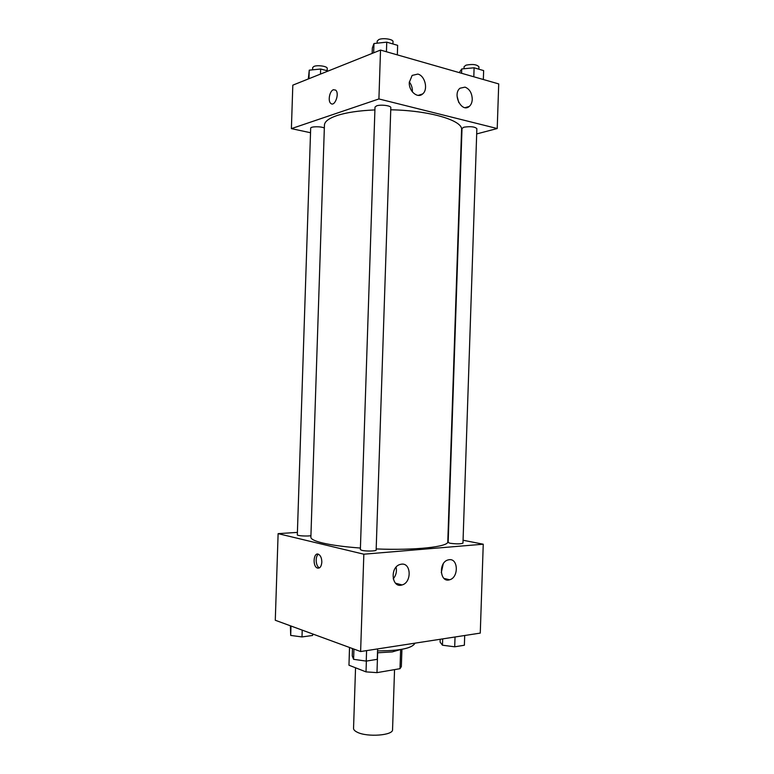 <?xml version="1.0" encoding="UTF-8"?>
<svg xmlns="http://www.w3.org/2000/svg" width="774" height="774" viewBox="0 0 774 774"><rect width="100%" height="100%" fill="white"/><g stroke="black" fill="none" stroke-linecap="round" stroke-linejoin="round"><path stroke-width="1.16" d="M355.547 667.798L353.544 728.344C353.534 729.718 354.773 731.014 357.269 732.223C367.205 737.409 393.366 735.426 392.553 729.64L394.547 669.616M400.632 649.531L399.994 668.688L401.348 666.608L401.929 649.309M399.994 668.688L376.977 672.635L366.015 671.88L348.968 665.224L349.509 647.567M377.635 652.801L376.977 672.635M349.548 647.577L348.968 665.224M366.373 661.083L366.015 671.88M400.516 649.55L392.292 651.901L377.489 652.801M352.46 648.738L351.193 648.08M339.66 643.852L350.361 647.78M377.557 650.895C399.877 650.857 412.349 648.283 414.961 643.165M463.065 540.242L483.247 544.209L480.267 633.103L360.616 651.534L275.283 620.255L278.118 533.644L297.4 532.396M321.829 562.195C321.355 566.771 319.807 568.697 317.195 567.981C312.203 565.852 313.712 551.543 318.646 554.348C320.717 555.693 321.781 558.306 321.829 562.195M483.247 544.209L363.838 554.203L360.616 651.534M363.838 554.203L278.118 533.644M318.482 554.271C314.999 556.09 315.637 566.287 319.333 567.787L319.498 567.855M449.239 559.699C458.411 558.344 458.759 577.646 449.607 579.774C439.932 583.103 438.21 562.485 447.972 559.96L449.239 559.699M401.542 564.159C411.342 562.727 411.836 582.551 402.074 584.941C391.712 588.598 389.583 567.332 400.052 564.469L401.542 564.159M441.277 572.692L443.221 563.888M393.221 578.865C396.046 575.44 397.004 571.541 396.094 567.178M324.335 128.039C321.21 126.239 310.355 126.394 310.674 128.232L297.322 534.844C296.916 535.821 307.723 536.459 310.935 535.647M449.984 543.232C456.496 544.103 460.83 544.064 462.968 543.116L476.861 128.639C474.81 126.694 470.495 126.21 463.907 127.197L462.01 128.426L448.156 542.468L449.984 543.232M361.893 550.353C365.938 551.388 376.483 551.194 376.145 550.091L390.822 107.654C391.257 105.661 380.74 104.306 376.609 105.845L375.003 107.083L360.365 549.598L361.893 550.353M374.916 109.918C358.923 110.614 346.21 112.511 336.787 115.626C328.708 118.422 324.587 121.595 324.432 125.156L310.877 537.214C310.858 539.149 314.795 541.084 322.71 543.009C331.94 545.177 344.507 546.86 360.413 548.05M376.183 548.93C414.98 550.556 448.833 546.802 447.788 541.752L461.565 129.703C463.104 120.531 429.647 110.459 390.744 109.792M378.912 98.946L497.218 128.532L498.717 83.911L380.527 50.068L378.912 98.946L291.392 128.629L310.519 132.731M476.678 133.931L497.218 128.532M472.256 99.333C472.101 102.478 471.095 104.848 469.238 106.444C461.788 113.178 452.103 94.254 460.017 88.217L465.048 87.123C469.615 89.01 472.014 93.083 472.256 99.333M409.282 82.441L412.136 75.417L417.844 74.081C425.032 75.659 428.37 89.523 422.662 93.925C417.67 98.811 408.701 91.216 409.282 82.441M380.527 50.068L292.814 85.159L291.392 128.629M458.798 102.594L457.076 96.189M412.358 91.874C412.571 88.159 411.555 84.84 409.311 81.938M333.41 89.736L335.626 90.103C339.844 93.277 334.765 107.189 330.798 103.416C327.654 101.181 329.608 90.848 333.41 89.736C329.618 90.848 327.654 101.181 330.798 103.416C334.765 107.189 339.854 93.277 335.626 90.103L333.42 89.736M328.205 70.995L320.659 69.031L309.252 70.163L308.342 78.948M320.659 69.031L320.494 74.081M309.252 70.163L308.971 78.696M312.59 69.824L312.657 67.609L313.876 66.448C317.456 64.774 327.644 66.293 327.218 68.412L327.141 70.724M397.333 54.886L397.642 45.347L386.748 42.154L373.977 43.518L372.333 48.017L372.149 53.425M386.748 42.154L386.429 51.761M373.977 43.518L373.668 52.816M377.122 43.18L377.19 41.099L378.796 39.561C382.956 37.636 393.463 39.222 393.008 41.68L392.931 43.963M483.344 79.519L483.644 70.598L474.104 67.793L461.739 68.954L459.282 72.621M474.104 67.793L473.804 76.781M461.739 68.954L461.594 73.288M464.003 68.741L464.071 66.699L465.977 65.161C472.575 63.903 476.9 64.465 478.932 66.845L478.854 69.186M312.657 633.954L312.599 635.473L301.995 636.934L290.695 635.425L290.395 625.798M302.218 630.133L301.995 636.934M291.005 626.021L290.695 635.425M377.615 648.922L377.277 659.322L366.237 661.102L353.602 659.332L352.228 655.839L352.46 648.554M366.586 650.615L366.237 661.102M353.941 649.086L353.602 659.332M464.7 635.502L464.381 645.235L454.706 646.803L442.467 645.206L440.096 642.101L440.193 639.276M455.035 636.992L454.706 646.803M442.68 638.889L442.467 645.206M317.195 567.981L319.333 567.787M449.607 579.774L443.937 578.391M402.074 584.941L395.495 583.19M469.238 106.444L465.184 107.644M422.662 93.925L418.202 95.386"/></g></svg>

